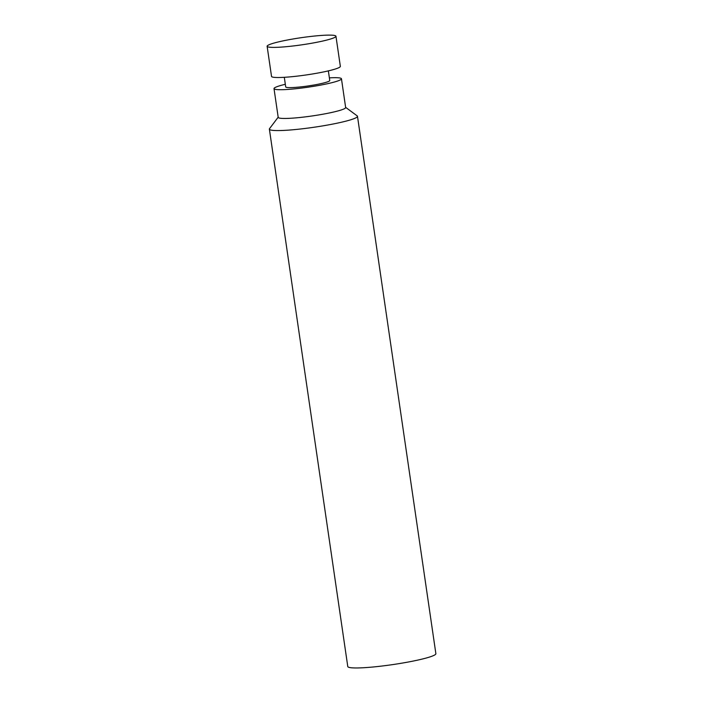 <?xml version="1.0" encoding="UTF-8"?>
<svg xmlns="http://www.w3.org/2000/svg" width="703" height="703" viewBox="0 0 703 703"><rect width="100%" height="100%" fill="white"/><g stroke="black" fill="none" stroke-linecap="round" stroke-linejoin="round"><path stroke-width="1.05" d="M286.156 40.247A34.772 3.577 171.7 0 1 335.955 36.231A34.772 3.577 171.7 0 1 302.062 44.79A34.772 3.577 171.7 0 1 267.131 46.275A34.772 3.577 171.7 0 1 286.156 40.247M335.955 36.231L340.349 66.354A34.772 3.577 171.7 0 1 306.455 74.913A34.772 3.577 171.7 0 1 271.525 76.399L267.131 46.275M328.354 70.88L329.76 80.485A22.259 2.285 171.7 0 1 308.063 85.959A22.259 2.285 171.7 0 1 285.708 86.908L284.311 77.304M329.373 77.857A34.078 3.506 171.7 0 1 341.456 78.78A34.078 3.506 171.7 0 1 308.239 87.163A34.078 3.506 171.7 0 1 274.012 88.613A34.078 3.506 171.7 0 1 285.33 84.29M341.456 78.78L345.648 107.533A34.078 3.506 171.7 0 1 312.431 115.916A34.078 3.506 171.7 0 1 278.203 117.366L274.012 88.613M345.621 107.348L357.168 115.863A44.509 4.578 171.7 0 1 357.476 116.294A44.509 4.578 171.7 0 1 314.083 127.243A44.509 4.578 171.7 0 1 269.381 129.141A44.509 4.578 171.7 0 1 269.548 128.64L278.177 117.19M357.476 116.294L435.869 653.676A44.509 4.578 171.7 0 1 392.485 664.634A44.509 4.578 171.7 0 1 347.774 666.532L269.381 129.141"/></g></svg>
